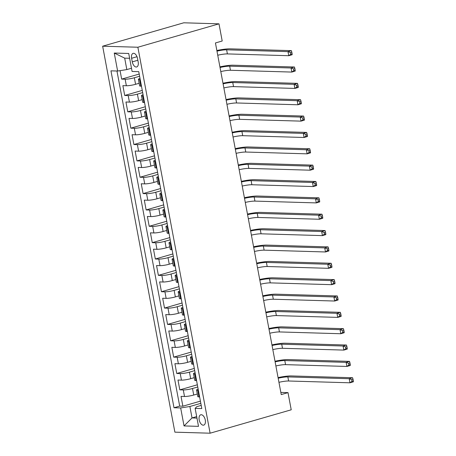<?xml version="1.0" encoding="UTF-8"?>
<svg xmlns="http://www.w3.org/2000/svg" width="456" height="456" viewBox="0 0 456 456"><rect width="100%" height="100%" fill="white"/><g stroke="black" fill="none" stroke-linecap="round" stroke-linejoin="round"><path stroke-width="0.68" d="M205.28 420.044A5.381 2.947 -106.1 0 0 200.737 414.789A5.381 2.947 -106.1 0 0 199.186 419.868A5.381 2.947 -106.1 0 0 203.724 425.129A5.381 2.947 -106.1 0 0 205.28 420.044M102.651 46.198L174.882 432.163L210.108 433.2L137.872 47.236L102.651 46.198L183.762 22.8L218.988 23.837L137.872 47.236M120.076 70.651L121.655 79.11L139.2 74.049M139.143 83.277L135.574 84.303A6.726 0.975 169.4 0 1 126.358 85.751L122.881 85.648L124.716 95.464L142.261 90.402M142.198 99.63L138.63 100.656A6.726 0.975 -10.6 0 1 129.418 102.104L125.941 102.007L127.777 111.817L145.321 106.755M145.259 115.984L141.691 117.015A6.726 0.975 -10.6 0 1 132.479 118.463L129.002 118.36L130.838 128.17L148.382 123.109M148.32 132.337L144.751 133.369A6.726 0.975 -10.6 0 1 135.54 134.816L132.063 134.714L133.899 144.523L151.443 139.468M151.381 148.69L147.812 149.722A6.726 0.975 -10.6 0 1 138.601 151.17L135.124 151.067L136.96 160.882L154.504 155.821M154.441 165.049L150.873 166.075A6.726 0.975 -10.6 0 1 141.662 167.523L138.185 167.42L140.02 177.236L157.565 172.174M157.502 181.402L153.934 182.428A6.726 0.975 -10.6 0 1 144.717 183.876L141.246 183.779L143.081 193.589L160.626 188.527M160.563 197.756L156.995 198.787A6.726 0.975 -10.6 0 1 147.778 200.235L144.307 200.133L146.142 209.942L163.687 204.881M163.624 214.109L160.056 215.141A6.726 0.975 -10.6 0 1 150.839 216.589L147.368 216.486L149.203 226.296L166.748 221.24M166.685 230.462L163.117 231.494A6.726 0.975 -10.6 0 1 153.9 232.942L150.429 232.839L152.264 242.655L169.809 237.593M169.746 246.821L166.178 247.847A6.726 0.975 -10.6 0 1 156.961 249.295L153.49 249.193L155.325 259.008L172.87 253.946M172.807 263.175L169.239 264.201A6.726 0.975 -10.6 0 1 160.022 265.654L156.55 265.552L158.386 275.361L175.93 270.3M175.868 279.528L172.3 280.56A6.726 0.975 -10.6 0 1 163.083 282.007L159.611 281.905L161.447 291.715L178.986 286.653M178.929 295.881L175.36 296.913A6.726 0.975 -10.6 0 1 166.144 298.361L162.672 298.258L164.508 308.074L182.047 303.012M181.99 312.235L178.421 313.266A6.726 0.975 -10.6 0 1 169.204 314.714L165.733 314.611L167.569 324.427L185.107 319.365M185.05 328.594L181.482 329.62A6.726 0.975 -10.6 0 1 172.265 331.067L168.788 330.965L170.63 340.78L188.168 335.719M188.111 344.947L184.543 345.979A6.726 0.975 -10.6 0 1 175.326 347.426L171.849 347.324L173.69 357.133L191.229 352.072M191.172 361.3L187.604 362.332A6.726 0.975 -10.6 0 1 178.387 363.78L174.91 363.677L176.751 373.487L194.29 368.425M194.233 377.653L190.665 378.685A6.726 0.975 -10.6 0 1 181.448 380.133L177.971 380.03L179.812 389.846L197.351 384.784M218.988 23.837L222.197 41.006L215.443 42.955L281.244 394.577L288.004 392.627L280.839 392.416M131.607 58.271L132.28 61.873A5.215 2.856 -106.1 0 0 136.68 66.964A5.215 2.856 -106.1 0 0 138.185 62.044L137.512 58.448A5.215 2.856 -106.1 0 0 133.112 53.352A5.215 2.856 -106.1 0 0 131.607 58.271L137.011 56.715M201.21 405.401L196.735 406.689L195.139 408.365L201.803 408.559L138.755 71.655L132.086 71.461L128.723 53.472L114.251 53.044L117.619 71.033L110.956 70.84L174.004 407.744L180.667 407.938L189.884 406.49L192.027 417.935L196.958 418.084M195.139 408.365L198.502 426.354L184.036 425.927L180.667 407.938M197.761 386.979L192.5 388.495A6.726 0.975 169.4 0 1 183.284 389.943L179.812 389.846M197.294 394.012L193.726 395.038L192.5 388.495M194.701 370.625L189.44 372.142A6.726 0.975 169.4 0 1 180.223 373.589L176.751 373.487M191.64 354.272L186.379 355.788A6.726 0.975 169.4 0 1 177.162 357.236L173.69 357.133M188.579 337.913L183.318 339.435A6.726 0.975 169.4 0 1 174.101 340.883L170.63 340.78M185.524 321.56L180.257 323.082A6.726 0.975 169.4 0 1 171.04 324.529L167.569 324.427M182.463 305.207L177.196 306.723A6.726 0.975 169.4 0 1 167.979 308.17L164.508 308.074M179.402 288.853L174.135 290.369A6.726 0.975 169.4 0 1 164.918 291.817L161.447 291.715M176.341 272.5L171.074 274.016A6.726 0.975 169.4 0 1 161.857 275.464L158.386 275.361M173.28 256.141L168.013 257.663A6.726 0.975 169.4 0 1 158.796 259.111L155.325 259.008M170.219 239.788L164.952 241.309A6.726 0.975 169.4 0 1 155.741 242.757L152.264 242.655M167.158 223.434L161.891 224.95A6.726 0.975 169.4 0 1 152.68 226.398L149.203 226.296M164.097 207.081L158.83 208.597A6.726 0.975 169.4 0 1 149.619 210.045L146.142 209.942M161.036 190.728L155.77 192.244A6.726 0.975 169.4 0 1 146.558 193.692L143.081 193.589M157.975 174.369L152.709 175.891A6.726 0.975 169.4 0 1 143.497 177.338L140.02 177.236M154.915 158.015L149.653 159.537A6.726 0.975 169.4 0 1 140.437 160.985L136.96 160.882M151.854 141.662L146.593 143.178A6.726 0.975 169.4 0 1 137.376 144.626L133.899 144.523M148.793 125.309L143.532 126.825A6.726 0.975 169.4 0 1 134.315 128.273L130.838 128.17M145.732 108.956L140.471 110.472A6.726 0.975 169.4 0 1 131.254 111.919L127.777 111.817M142.671 92.596L137.41 94.118A6.726 0.975 169.4 0 1 128.193 95.566L124.716 95.464M139.61 76.243L134.349 77.765A6.726 0.975 169.4 0 1 125.132 79.213L121.655 79.11M116.97 71.016L179.681 406.102L182.867 406.199L200.412 401.137M193.726 395.038A6.726 0.975 -10.6 0 1 184.509 396.486L181.032 396.384L182.867 406.199M141.474 86.195L140.824 86.178A6.726 0.975 169.4 0 1 139.621 85.853L138.396 79.316A6.726 0.975 169.4 0 1 140.003 78.346M140.249 79.657L139.604 79.635A6.726 0.975 169.4 0 1 138.396 79.316M143.309 96.011L142.665 95.988A6.726 0.975 169.4 0 1 141.457 95.669A6.726 0.975 169.4 0 1 143.064 94.7M141.457 95.669L142.682 102.207A6.726 0.975 -10.6 0 0 143.885 102.532L144.535 102.549M146.37 112.364L145.726 112.347A6.726 0.975 169.4 0 1 144.518 112.022A6.726 0.975 169.4 0 1 146.125 111.053M144.518 112.022L145.743 118.566A6.726 0.975 -10.6 0 0 146.946 118.885L147.596 118.908M149.431 128.717L148.787 128.7A6.726 0.975 169.4 0 1 147.579 128.375A6.726 0.975 169.4 0 1 149.186 127.406M147.579 128.375L148.804 134.919A6.726 0.975 -10.6 0 0 150.007 135.244L150.657 135.261M152.492 145.071L151.848 145.054A6.726 0.975 169.4 0 1 150.64 144.729A6.726 0.975 169.4 0 1 152.247 143.765M150.64 144.729L151.865 151.272A6.726 0.975 -10.6 0 0 153.068 151.597L153.718 151.614M155.553 161.43L154.903 161.407A6.726 0.975 169.4 0 1 153.7 161.088A6.726 0.975 169.4 0 1 155.308 160.119M153.7 161.088L154.926 167.626A6.726 0.975 -10.6 0 0 156.129 167.95L156.778 167.968M158.614 177.783L157.964 177.76A6.726 0.975 169.4 0 1 156.761 177.441A6.726 0.975 169.4 0 1 158.369 176.472M156.761 177.441L157.987 183.985A6.726 0.975 -10.6 0 0 159.19 184.304L159.839 184.321M161.675 194.136L161.025 194.119A6.726 0.975 169.4 0 1 159.822 193.794A6.726 0.975 169.4 0 1 161.43 192.825M159.822 193.794L161.048 200.338A6.726 0.975 -10.6 0 0 162.25 200.657L162.9 200.68M164.736 210.49L164.086 210.472A6.726 0.975 169.4 0 1 162.883 210.148A6.726 0.975 169.4 0 1 164.491 209.179M162.883 210.148L164.109 216.691A6.726 0.975 -10.6 0 0 165.311 217.016L165.961 217.033M167.797 226.843L167.147 226.826A6.726 0.975 169.4 0 1 165.944 226.501A6.726 0.975 169.4 0 1 167.551 225.538M165.944 226.501L167.17 233.044A6.726 0.975 -10.6 0 0 168.372 233.369L169.022 233.386M170.857 243.202L170.208 243.179A6.726 0.975 169.4 0 1 169.005 242.86A6.726 0.975 169.4 0 1 170.612 241.891M169.005 242.86L170.23 249.398A6.726 0.975 -10.6 0 0 171.433 249.723L172.077 249.74M173.918 259.555L173.269 259.532A6.726 0.975 169.4 0 1 172.066 259.213A6.726 0.975 169.4 0 1 173.673 258.244M172.066 259.213L173.291 265.757A6.726 0.975 -10.6 0 0 174.494 266.076L175.138 266.093M176.979 275.909L176.329 275.891A6.726 0.975 169.4 0 1 175.127 275.566A6.726 0.975 169.4 0 1 176.734 274.597M175.127 275.566L176.352 282.11A6.726 0.975 -10.6 0 0 177.555 282.429L178.199 282.452M180.04 292.262L179.39 292.245A6.726 0.975 169.4 0 1 178.188 291.92A6.726 0.975 169.4 0 1 179.795 290.956M178.188 291.92L179.413 298.463A6.726 0.975 -10.6 0 0 180.616 298.788L181.26 298.805M183.101 308.615L182.451 308.598A6.726 0.975 169.4 0 1 181.249 308.273A6.726 0.975 169.4 0 1 182.856 307.31M181.249 308.273L182.474 314.817A6.726 0.975 -10.6 0 0 183.677 315.142L184.321 315.159M186.156 324.974L185.512 324.951A6.726 0.975 169.4 0 1 184.309 324.632A6.726 0.975 169.4 0 1 185.917 323.663M184.309 324.632L185.535 331.17A6.726 0.975 -10.6 0 0 186.738 331.495L187.382 331.512M189.217 341.327L188.573 341.305A6.726 0.975 169.4 0 1 187.37 340.985A6.726 0.975 169.4 0 1 188.972 340.016M187.37 340.985L188.596 347.529A6.726 0.975 -10.6 0 0 189.799 347.848L190.443 347.871M192.278 357.681L191.634 357.664A6.726 0.975 169.4 0 1 190.431 357.339A6.726 0.975 169.4 0 1 192.033 356.37M190.431 357.339L191.657 363.882A6.726 0.975 -10.6 0 0 192.859 364.202L193.504 364.224M195.339 374.034L194.695 374.017A6.726 0.975 169.4 0 1 193.492 373.692A6.726 0.975 169.4 0 1 195.094 372.729M193.492 373.692L194.712 380.236A6.726 0.975 -10.6 0 0 195.92 380.56L196.565 380.578M198.4 390.387L197.756 390.37A6.726 0.975 169.4 0 1 196.553 390.051A6.726 0.975 169.4 0 1 198.155 389.082M196.553 390.051L197.773 396.589A6.726 0.975 -10.6 0 0 198.981 396.914L199.625 396.931M129.624 58.282L124.693 58.14L126.831 69.586L117.619 71.033M131.488 68.246L126.831 69.586M288.004 392.627L291.219 409.801L210.108 433.2M196.678 416.596L192.027 417.935L184.036 425.927M200.822 403.332L189.884 406.49M179.681 406.102L174.004 407.744M124.693 58.14L114.251 53.044M216.97 51.146A8.407 1.214 169.4 0 1 226.632 49.824L287.992 51.625L291.373 50.65L230.012 48.843A12.614 1.824 -10.6 0 0 216.856 50.525M217.74 55.233A8.407 1.214 169.4 0 1 227.401 53.911L288.756 55.712L287.992 51.625L290.472 52.594L290.78 54.23L292.131 53.842L291.823 52.206L290.472 52.594M292.131 53.842L292.136 54.737L288.756 55.712L290.78 54.23M291.823 52.206L291.373 50.65M220.031 67.499A8.407 1.214 169.4 0 1 229.693 66.177L291.053 67.978L294.433 67.003L233.073 65.202A12.614 1.824 -10.6 0 0 219.917 66.878M220.801 71.586A8.407 1.214 169.4 0 1 230.462 70.264L291.817 72.071L291.053 67.978L293.533 68.947L293.841 70.583L295.192 70.195L294.884 68.56L293.533 68.947M295.192 70.195L295.197 71.09L291.817 72.071L293.841 70.583M294.884 68.56L294.433 67.003M223.092 83.853A8.407 1.214 169.4 0 1 232.754 82.53L294.114 84.331L297.494 83.357L236.134 81.556A12.614 1.824 -10.6 0 0 222.978 83.231M223.862 87.94A8.407 1.214 169.4 0 1 233.523 86.617L294.878 88.424L294.114 84.331L296.594 85.306L296.902 86.942L298.252 86.549L297.945 84.913L296.594 85.306M298.252 86.549L298.258 87.449L294.878 88.424L296.902 86.942M297.945 84.913L297.494 83.357M226.153 100.206A8.407 1.214 169.4 0 1 235.815 98.884L297.175 100.691L300.555 99.716L239.195 97.909A12.614 1.824 -10.6 0 0 226.039 99.585M226.917 104.299A8.407 1.214 169.4 0 1 236.584 102.971L297.939 104.777L297.175 100.691L299.655 101.659L299.962 103.295L301.313 102.902L301.006 101.266L299.655 101.659M301.313 102.902L301.319 103.803L297.939 104.777L299.962 103.295M301.006 101.266L300.555 99.716M229.214 116.559A8.407 1.214 169.4 0 1 238.876 115.237L300.236 117.044L303.616 116.069L242.256 114.262A12.614 1.824 -10.6 0 0 229.1 115.944M229.978 120.652A8.407 1.214 169.4 0 1 239.645 119.329L301 121.131L300.236 117.044L302.716 118.013L303.023 119.649L304.374 119.261L304.067 117.625L302.716 118.013M304.374 119.261L304.38 120.156L301 121.131L303.023 119.649M304.067 117.625L303.616 116.069M232.275 132.918A8.407 1.214 169.4 0 1 241.936 131.596L303.297 133.397L306.677 132.422L245.317 130.621A12.614 1.824 -10.6 0 0 232.161 132.297M233.039 137.005A8.407 1.214 169.4 0 1 242.706 135.683L304.061 137.484L303.297 133.397L305.776 134.366L306.084 136.002L307.435 135.614L307.127 133.978L305.776 134.366M307.435 135.614L307.441 136.509L304.061 137.484L306.084 136.002M307.127 133.978L306.677 132.422M235.336 149.272A8.407 1.214 169.4 0 1 244.997 147.949L306.358 149.75L309.738 148.776L248.377 146.975A12.614 1.824 -10.6 0 0 235.222 148.65M236.1 153.358A8.407 1.214 169.4 0 1 245.761 152.036L307.122 153.843L306.358 149.75L308.837 150.719L309.145 152.355L310.496 151.968L310.188 150.332L308.837 150.719M310.496 151.968L310.502 152.863L307.122 153.843L309.145 152.355M310.188 150.332L309.738 148.776M238.397 165.625A8.407 1.214 169.4 0 1 248.058 164.302L309.419 166.104L312.799 165.129L251.438 163.328A12.614 1.824 -10.6 0 0 238.283 165.004M239.161 169.712A8.407 1.214 169.4 0 1 248.822 168.389L310.183 170.196L309.419 166.104L311.898 167.078L312.206 168.714L313.557 168.321L313.249 166.685L311.898 167.078M313.557 168.321L313.563 169.222L310.183 170.196L312.206 168.714M313.249 166.685L312.799 165.129M241.458 181.978A8.407 1.214 169.4 0 1 251.119 180.656L312.48 182.463L315.86 181.488L254.499 179.681A12.614 1.824 -10.6 0 0 241.344 181.357M242.221 186.071A8.407 1.214 169.4 0 1 251.883 184.743L313.243 186.55L312.48 182.463L314.959 183.432L315.267 185.068L316.618 184.674L316.31 183.038L314.959 183.432M316.618 184.674L316.624 185.575L313.243 186.55L315.267 185.068M316.31 183.038L315.86 181.488M244.519 198.331A8.407 1.214 169.4 0 1 254.18 197.009L315.541 198.816L318.921 197.841L257.56 196.034A12.614 1.824 -10.6 0 0 244.405 197.716M245.282 202.424A8.407 1.214 169.4 0 1 254.944 201.102L316.304 202.903L315.541 198.816L318.02 199.785L318.328 201.421L319.679 201.033L319.371 199.397L318.02 199.785M319.679 201.033L319.684 201.928L316.304 202.903L318.328 201.421M319.371 199.397L318.921 197.841M247.579 214.69A8.407 1.214 169.4 0 1 257.241 213.368L318.601 215.169L321.976 214.195L260.621 212.393A12.614 1.824 -10.6 0 0 247.465 214.069M248.343 218.777A8.407 1.214 169.4 0 1 258.005 217.455L319.365 219.256L318.601 215.169L321.081 216.138L321.389 217.774L322.74 217.387L322.432 215.751L321.081 216.138M322.74 217.387L322.745 218.281L319.365 219.256L321.389 217.774M322.432 215.751L321.976 214.195M250.64 231.044A8.407 1.214 169.4 0 1 260.302 229.721L321.662 231.523L325.037 230.548L263.682 228.747A12.614 1.824 -10.6 0 0 250.526 230.422M251.404 235.131A8.407 1.214 169.4 0 1 261.066 233.808L322.426 235.615L321.662 231.523L324.142 232.497L324.444 234.127L325.801 233.74L325.493 232.104L324.142 232.497M325.801 233.74L325.806 234.64L322.426 235.615L324.444 234.127M325.493 232.104L325.037 230.548M253.701 247.397A8.407 1.214 169.4 0 1 263.363 246.075L324.718 247.876L328.098 246.901L266.743 245.1A12.614 1.824 -10.6 0 0 253.582 246.776M254.465 251.484A8.407 1.214 169.4 0 1 264.127 250.162L325.487 251.968L324.718 247.876L327.203 248.851L327.505 250.486L328.861 250.093L328.554 248.457L327.203 248.851M328.861 250.093L328.867 250.994L325.487 251.968L327.505 250.486M328.554 248.457L328.098 246.901M256.762 263.75A8.407 1.214 169.4 0 1 266.424 262.428L327.778 264.235L331.159 263.26L269.804 261.453A12.614 1.824 -10.6 0 0 256.642 263.129M257.526 267.843A8.407 1.214 169.4 0 1 267.188 266.515L328.548 268.322L327.778 264.235L330.264 265.204L330.566 266.84L331.922 266.446L331.615 264.816L330.264 265.204M331.922 266.446L331.928 267.347L328.548 268.322L330.566 266.84M331.615 264.816L331.159 263.26M259.823 280.109A8.407 1.214 169.4 0 1 269.485 278.781L330.839 280.588L334.219 279.613L272.865 277.807A12.614 1.824 -10.6 0 0 259.703 279.488M260.587 284.196A8.407 1.214 169.4 0 1 270.248 282.874L331.609 284.675L330.839 280.588L333.325 281.557L333.627 283.193L334.983 282.805L334.675 281.17L333.325 281.557M334.983 282.805L334.989 283.7L331.609 284.675L333.627 283.193M334.675 281.17L334.219 279.613M262.884 296.463A8.407 1.214 169.4 0 1 272.545 295.14L333.9 296.942L337.28 295.967L275.926 294.166A12.614 1.824 -10.6 0 0 262.764 295.841M263.648 300.55A8.407 1.214 169.4 0 1 273.309 299.227L334.67 301.028L333.9 296.942L336.385 297.91L336.688 299.546L338.038 299.159L337.736 297.523L336.385 297.91M338.038 299.159L338.05 300.054L334.67 301.028L336.688 299.546M337.736 297.523L337.28 295.967M265.945 312.816A8.407 1.214 169.4 0 1 275.606 311.494L336.961 313.295L340.341 312.32L278.986 310.519A12.614 1.824 -10.6 0 0 265.825 312.195M266.709 316.903A8.407 1.214 169.4 0 1 276.37 315.58L337.731 317.387L336.961 313.295L339.446 314.269L339.748 315.9L341.099 315.512L340.797 313.876L339.446 314.269M341.099 315.512L341.105 316.413L337.731 317.387L339.748 315.9M340.797 313.876L340.341 312.32M269.006 329.169A8.407 1.214 169.4 0 1 278.667 327.847L340.022 329.648L343.402 328.673L282.047 326.872A12.614 1.824 -10.6 0 0 268.886 328.548M269.77 333.256A8.407 1.214 169.4 0 1 279.431 331.934L340.786 333.741L340.022 329.648L342.507 330.623L342.809 332.259L344.16 331.865L343.858 330.229L342.507 330.623M344.16 331.865L344.166 332.766L340.786 333.741L342.809 332.259M343.858 330.229L343.402 328.673M272.067 345.523A8.407 1.214 169.4 0 1 281.728 344.2L343.083 346.007L346.463 345.032L285.108 343.225A12.614 1.824 -10.6 0 0 271.947 344.907M272.83 349.615A8.407 1.214 169.4 0 1 282.492 348.293L343.847 350.094L343.083 346.007L345.562 346.976L345.87 348.612L347.221 348.219L346.919 346.588L345.562 346.976M347.221 348.219L347.227 349.119L343.847 350.094L345.87 348.612M346.919 346.588L346.463 345.032M275.128 361.882A8.407 1.214 169.4 0 1 284.789 360.553L346.144 362.36L349.524 361.386L288.169 359.579A12.614 1.824 -10.6 0 0 275.008 361.26M275.891 365.968A8.407 1.214 169.4 0 1 285.553 364.646L346.908 366.447L346.144 362.36L348.623 363.329L348.931 364.965L350.282 364.578L349.98 362.942L348.623 363.329M350.282 364.578L350.288 365.473L346.908 366.447L348.931 364.965M349.98 362.942L349.524 361.386M278.188 378.235A8.407 1.214 169.4 0 1 287.85 376.912L349.205 378.714L352.585 377.739L291.23 375.938A12.614 1.824 -10.6 0 0 278.069 377.614M278.952 382.322A8.407 1.214 169.4 0 1 288.614 380.999L349.969 382.801L349.205 378.714L351.684 379.683L351.992 381.319L353.343 380.931L353.041 379.295L351.684 379.683M353.343 380.931L353.349 381.826L349.969 382.801L351.992 381.319M353.041 379.295L352.585 377.739M190.665 378.685L189.44 372.142M187.604 362.332L186.379 355.788M184.543 345.979L183.318 339.435M181.482 329.62L180.257 323.082M178.421 313.266L177.196 306.723M175.36 296.913L174.135 290.369M172.3 280.56L171.074 274.016M169.239 264.201L168.013 257.663M166.178 247.847L164.952 241.309M163.117 231.494L161.891 224.95M160.056 215.141L158.83 208.597M156.995 198.787L155.77 192.244M153.934 182.428L152.709 175.891M150.873 166.075L149.653 159.537M147.812 149.722L146.593 143.178M144.751 133.369L143.532 126.825M141.691 117.015L140.471 110.472M138.63 100.656L137.41 94.118M135.574 84.303L134.349 77.765M126.358 85.751L125.132 79.213M184.509 396.486L183.284 389.943M181.448 380.133L180.223 373.589M178.387 363.78L177.162 357.236M175.326 347.426L174.101 340.883M172.265 331.067L171.04 324.529M169.204 314.714L167.979 308.17M166.144 298.361L164.918 291.817M163.083 282.007L161.857 275.464M160.022 265.654L158.796 259.111M156.961 249.295L155.741 242.757M153.9 232.942L152.68 226.398M150.839 216.589L149.619 210.045M147.778 200.235L146.558 193.692M144.717 183.876L143.497 177.338M141.662 167.523L140.437 160.985M138.601 151.17L137.376 144.626M135.54 134.816L134.315 128.273M132.479 118.463L131.254 111.919M129.418 102.104L128.193 95.566M140.824 86.178L139.604 79.635M143.885 102.532L142.665 95.988M146.946 118.885L145.726 112.347M150.007 135.244L148.787 128.7M153.068 151.597L151.848 145.054M156.129 167.95L154.903 161.407M159.19 184.304L157.964 177.76M162.25 200.657L161.025 194.119M165.311 217.016L164.086 210.472M168.372 233.369L167.147 226.826M171.433 249.723L170.208 243.179M174.494 266.076L173.269 259.532M177.555 282.429L176.329 275.891M180.616 298.788L179.39 292.245M183.677 315.142L182.451 308.598M186.738 331.495L185.512 324.951M189.799 347.848L188.573 341.305M192.859 364.202L191.634 357.664M195.92 380.56L194.695 374.017M198.981 396.914L197.756 390.37M137.849 60.266L132.28 61.873M226.632 49.824L227.401 53.911M229.693 66.177L230.462 70.264M232.754 82.53L233.523 86.617M235.815 98.884L236.584 102.971M238.876 115.237L239.645 119.329M241.936 131.596L242.706 135.683M244.997 147.949L245.761 152.036M248.058 164.302L248.822 168.389M251.119 180.656L251.883 184.743M254.18 197.009L254.944 201.102M257.241 213.368L258.005 217.455M260.302 229.721L261.066 233.808M263.363 246.075L264.127 250.162M266.424 262.428L267.188 266.515M269.485 278.781L270.248 282.874M272.545 295.14L273.309 299.227M275.606 311.494L276.37 315.58M278.667 327.847L279.431 331.934M281.728 344.2L282.492 348.293M284.789 360.553L285.553 364.646M287.85 376.912L288.614 380.999"/></g></svg>
